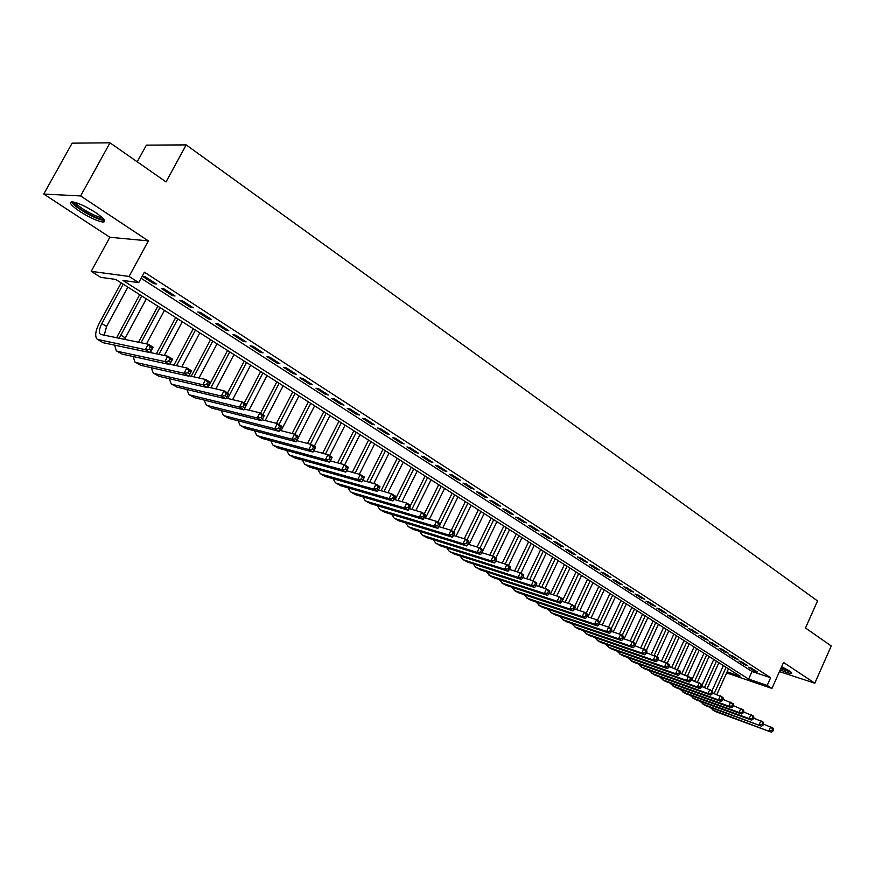 <?xml version="1.0" encoding="UTF-8"?>
<svg xmlns="http://www.w3.org/2000/svg" width="875" height="875" viewBox="0 0 875 875"><rect width="100%" height="100%" fill="white"/><g stroke="black" fill="none" stroke-linecap="round" stroke-linejoin="round"><path stroke-width="1.31" d="M79.855 211.488C89.403 217.503 97.059 221.025 102.812 222.053C106.958 221.922 104.573 218.761 95.659 212.57C86.1 206.522 78.4 202.956 72.548 201.873C68.337 202.027 70.777 205.231 79.855 211.488M780.227 669.867C786.056 672.394 789.895 673.619 791.711 673.542L789.764 671.081L781.627 666.717M727.136 671.803L740.119 676.211L115.719 279.42L100.658 277.331L91.219 271.359L129.073 276.434L138.742 282.636L122.927 280.427L748.628 679.098L767.211 685.409L771.936 688.439L726.622 672.941M109.878 237.267L148.356 240.898L80.62 195.934L110.009 142.822L72.155 143.15L43.75 194.053L109.878 237.267L91.219 271.359M137.233 161.809L146.388 145.13L186.178 144.9L817.534 600.939L805.492 627.987L831.25 645.958L814.811 683.2L783.53 662.441L771.936 688.439M80.62 195.934L43.75 194.053M779.45 671.595L814.811 683.2M156.494 284.014L145.195 276.719L142.537 276.369L153.814 283.642L156.494 284.014M175.044 295.991L163.953 288.827L161.273 288.455L172.353 295.597L175.044 295.991M193.277 307.77L182.383 300.727L179.67 300.322L190.553 307.344L193.277 307.77M211.192 319.331L200.484 312.419L197.75 311.981L208.447 318.883L211.192 319.331M228.802 330.695L218.269 323.903L215.512 323.444L226.023 330.214L228.802 330.695M246.105 341.873L235.758 335.191L232.98 334.698L243.305 341.37L246.105 341.873M263.113 352.855L252.941 346.292L250.141 345.767L260.302 352.33L263.113 352.855M279.836 363.65L269.839 357.197L267.017 356.661L277.003 363.103L279.836 363.65M296.286 374.27L286.453 367.927L283.609 367.358L293.431 373.691L296.286 374.27M312.452 384.716L302.783 378.47L299.917 377.88L309.586 384.114L312.452 384.716M328.366 394.986L318.85 388.839L315.973 388.237L325.478 394.363L328.366 394.986M344.017 405.092L334.655 399.044L331.756 398.42L341.108 404.447L344.017 405.092M359.406 415.023L350.197 409.084L347.287 408.439L356.486 414.367L359.406 415.023M374.555 424.812L365.498 418.961L362.567 418.294L371.623 424.123L374.555 424.812M389.462 434.438L380.548 428.673L377.606 427.995L386.52 433.738L389.462 434.438M404.141 443.909L395.358 438.244L392.405 437.533L401.177 443.188L404.141 443.909M418.578 453.239L409.938 447.661L406.973 446.928L415.603 452.495L418.578 453.239M432.797 462.416L424.298 456.925L421.312 456.181L429.811 461.661L432.797 462.416M446.797 471.45L438.43 466.047L435.433 465.292L443.8 470.684L446.797 471.45M460.589 480.353L452.342 475.027L449.345 474.261L457.581 479.577L460.589 480.353M474.162 489.125L466.047 483.875L463.028 483.088L471.144 488.327L474.162 489.125M487.539 497.755L479.533 492.592L476.514 491.794L484.509 496.945L487.539 497.755M500.708 506.264L492.833 501.178L489.803 500.358L497.678 505.433L500.708 506.264M513.691 514.642L505.925 509.633L502.884 508.802L510.65 513.8L513.691 514.642M526.477 522.9L518.82 517.956L515.78 517.114L523.425 522.047L526.477 522.9M539.077 531.027L531.541 526.159L528.489 525.306L536.025 530.173L539.077 531.027M551.491 539.044L544.064 534.253L541.002 533.389L548.428 538.169L551.491 539.044M563.73 546.952L556.402 542.227L553.35 541.341L560.667 546.066L563.73 546.952M575.794 554.739L568.575 550.08L565.512 549.194L572.72 553.842L575.794 554.739M587.683 562.417L580.562 557.823L577.5 556.927L584.609 561.509L587.683 562.417M599.408 569.986L592.386 565.458L589.312 564.55L596.323 569.067L599.408 569.986M610.969 577.445L604.045 572.983L600.972 572.064L607.884 576.527L610.969 577.445M622.366 584.806L615.541 580.409L612.467 579.48L619.281 583.877L622.366 584.806M633.609 592.069L626.883 587.727L623.798 586.786L630.514 591.117L633.609 592.069M644.689 599.222L638.061 594.945L634.977 593.994L641.605 598.27L644.689 599.222M655.627 606.288L649.086 602.066L645.991 601.103L652.542 605.325L655.627 606.288M666.422 613.255L659.958 609.087L656.873 608.114L663.327 612.281L666.422 613.255M677.064 620.123L670.688 616.011L667.603 615.038L673.969 619.15L677.064 620.123M687.564 626.905L681.275 622.847L678.18 621.862L684.469 625.92L687.564 626.905M697.922 633.598L691.72 629.595L688.625 628.6L694.827 632.603L697.922 633.598M708.148 640.194L702.034 636.245L698.939 635.25L705.053 639.198L708.148 640.194M718.244 646.712L712.206 642.808L709.111 641.812L715.148 645.706L718.244 646.712M728.197 653.144L722.247 649.294L719.141 648.288L725.102 652.127L728.197 653.144M738.03 659.488L732.145 655.692L729.05 654.675L734.934 658.47L738.03 659.488M747.742 665.755L741.934 662.003L738.839 660.986L744.647 664.737L747.742 665.755M141.105 278.272L752.041 671.519L770.634 677.72L144.397 272.191L138.742 282.636M757.323 671.945L751.592 668.238L748.497 667.22L754.228 670.917L757.323 671.945M148.356 240.898L129.073 276.434M770.634 677.72L767.211 685.409M110.009 142.822L166.042 181.912L186.178 144.9M752.041 671.519L748.628 679.098M754.567 670.163L754.228 670.917M744.986 663.983L744.647 664.737M735.284 657.716L734.934 658.47M725.452 651.372L725.102 652.127M715.498 644.941L715.148 645.706M705.403 638.422L705.053 639.198M695.188 631.827L694.827 632.603M684.83 625.133L684.469 625.92M674.33 618.363L673.969 619.15M663.688 611.494L663.327 612.281M652.903 604.527L652.542 605.325M641.977 597.472L641.605 598.27M630.897 590.319L630.514 591.117M619.664 583.067L619.281 583.877M608.267 575.706L607.884 576.527M596.717 568.247L596.323 569.067M585.003 560.678L584.609 561.509M573.114 553.011L572.72 553.842M561.061 545.223L560.667 546.066M548.833 537.337L548.428 538.169M536.43 529.32L536.025 530.173M523.841 521.194L523.425 522.047M511.066 512.947L510.65 513.8M498.094 504.58L497.678 505.433M484.936 496.081L484.509 496.945M471.581 487.452L471.144 488.327M458.019 478.691L457.581 479.577M444.238 469.798L443.8 470.684M430.259 460.775L429.811 461.661M416.052 451.598L415.603 452.495M401.625 442.291L401.177 443.188M386.969 432.83L386.52 433.738M372.083 423.216L371.623 424.123M356.956 413.448L356.486 414.367M341.578 403.517L341.108 404.447M325.948 393.433L325.478 394.363M310.067 383.173L309.586 384.114M293.923 372.75L293.431 373.691M277.495 362.141L277.003 363.103M260.805 351.356L260.302 352.33M243.819 340.397L243.305 341.37M226.537 329.241L226.023 330.214M208.972 317.898L208.447 318.883M191.078 306.348L190.553 307.344M172.889 294.602L172.353 295.597M154.361 282.636L153.814 283.642M712.053 690.681L723.406 665.591M728.481 668.817L716.866 694.542M726.086 667.297L714.197 693.591M763.536 724.106L773.139 728.208L773.555 729.564L772.581 728.973L771.881 730.559L772.855 731.161L773.555 729.564M772.855 731.161L771.378 732.178L716.034 711.812L712.644 709.909M771.378 732.178L713.606 710.347L709.855 707.23M771.881 730.559L768.939 730.691L770.7 726.72L772.581 728.973M790.541 671.617L780.839 668.467M781.211 667.636L788.495 670.294M780.752 668.675L791.416 672.317M103.403 218.684L103.053 218.947C99.761 221.08 73.905 206.675 73.653 202.541L73.686 202.048M75.491 202.508C76.945 206.358 95.736 217.175 101.281 217.394L102.08 217.394M71.597 201.841C73.292 206.577 96.731 220.073 103.622 220.336L104.661 220.347M702.089 685.136L713.748 659.455M718.856 662.703L707.208 688.395M716.428 661.161L704.506 687.444M753.605 718.047L763.361 722.214L763.777 723.57L762.792 722.958L762.081 724.555L763.066 725.167L763.777 723.57M763.066 725.167L761.589 726.195L706.245 705.917L702.822 703.992M761.589 726.195L703.773 704.43L700.011 701.28M762.081 724.555L759.117 724.697L760.9 720.694L762.792 722.958M691.709 680.148L703.97 653.242M709.1 656.502L697.43 682.172M706.639 654.938L694.695 681.209M743.553 711.911L753.462 716.122L753.856 717.478L752.861 716.866L752.139 718.473L753.145 719.086L753.856 717.478M753.145 719.086L751.669 720.136L696.325 699.934L692.869 697.998M751.669 720.136L749.175 718.616L693.831 698.436L690.047 695.253M752.139 718.473L749.175 718.616L750.969 714.591L752.861 716.866M681.778 673.838L694.061 646.942M699.223 650.223L687.531 675.861M696.73 648.648L684.753 674.887M733.348 705.688L743.433 709.964L743.816 711.32L742.798 710.697L742.077 712.316L743.094 712.939L743.816 711.32M743.094 712.939L741.628 714L686.284 693.886L682.795 691.928M741.628 714L739.091 712.458L683.747 692.366L679.962 689.15M742.077 712.316L739.091 712.458L740.906 708.411L742.798 710.697M671.716 667.439L684.02 640.566M689.216 643.869L677.502 669.463M686.689 642.261L674.691 668.478M723.023 699.388L733.272 703.719L733.633 705.064L732.605 704.441L731.872 706.07L732.9 706.694L733.633 705.064M732.9 706.694L731.445 707.777L676.102 687.761L672.58 685.781M731.445 707.777L728.875 706.212L673.542 686.208L669.736 682.97M731.872 706.07L728.875 706.212L730.702 702.144L732.605 704.441M661.522 660.953L673.859 634.112M679.077 637.427L667.264 663.163M676.528 635.797L664.497 661.992M712.545 693L722.969 697.386L723.319 698.731L722.269 698.097L721.536 699.737L722.575 700.372L723.319 698.731M722.575 700.372L721.12 701.466L665.788 681.548L662.233 679.558M721.12 701.466L718.517 699.88L663.195 679.984L659.378 676.703M721.536 699.737L718.517 699.88L720.366 695.789L722.269 698.097M651.197 654.38L663.567 627.561M668.806 630.897L656.895 656.786M666.225 629.256L654.172 655.397M701.925 686.525L712.513 690.966L712.852 692.311L711.802 691.666L711.047 693.317L712.108 693.962L712.852 692.311M712.108 693.962L710.653 695.078L655.342 675.259L651.755 673.247M710.653 695.078L708.017 693.47L652.717 673.673L648.889 670.348M711.047 693.317L708.017 693.47L709.887 689.347L711.802 691.666M640.741 647.708L653.133 620.933M658.405 624.291L646.384 650.322M655.78 622.617L643.716 648.725M691.152 679.952L701.925 684.458L702.242 685.803L701.181 685.147L700.427 686.809L701.498 687.466L702.242 685.803M701.498 687.466L700.055 688.592L644.755 668.883L641.134 666.848M700.055 688.592L697.375 686.963L642.097 667.275L638.258 663.917M700.427 686.809L697.375 686.963L699.256 682.817L701.181 685.147M630.153 640.938L642.556 614.217M647.861 617.586L635.37 644.558M645.214 615.902L633.041 642.13M680.225 673.302L691.195 677.862L691.491 679.208L690.408 678.541L689.653 680.203L690.736 680.87L691.491 679.208M690.736 680.87L689.292 682.019L634.036 662.419L630.372 660.362M689.292 682.019L686.58 680.367L631.334 660.789L627.484 657.398M689.653 680.203L686.58 680.367L688.483 676.2L690.408 678.541M619.423 634.08L631.848 607.414M637.186 610.805L624.127 638.881M634.495 609.087L622.212 635.469M669.156 666.553L680.302 671.169L680.586 672.514L679.492 671.836L678.727 673.52L679.82 674.188L680.586 672.514M679.82 674.188L678.388 675.358L623.164 655.867L619.467 653.8M678.388 675.358L675.642 673.684L620.419 654.216L616.569 650.792M678.727 673.52L675.642 673.684L677.556 669.484L679.492 671.836M608.562 627.113L620.987 600.512M626.358 603.925L613.266 631.991M623.634 602.186L611.242 628.731M657.923 659.706L669.266 664.388L669.528 665.722L668.413 665.044L667.647 666.728L668.752 667.417L669.528 665.722M668.752 667.417L667.33 668.598L612.139 649.239L608.409 647.139M667.33 668.598L664.541 666.903L609.361 647.566L605.511 644.087M667.647 666.728L664.541 666.903L666.488 662.681L668.413 665.044M597.45 620.255L609.984 593.523M615.387 596.947L602.262 624.991M612.62 595.197L599.747 622.672M646.527 652.761L658.066 657.508L658.317 658.842L657.191 658.153L656.403 659.848L657.53 660.537L658.317 658.842M657.53 660.537L656.119 661.752L600.972 642.513L597.209 640.391M656.119 661.752L653.286 660.023L598.161 640.806L594.289 637.295M656.403 659.848L653.286 660.023L655.244 655.769L657.191 658.153M586.173 613.331L598.839 586.436M604.264 589.881L591.106 617.903M601.464 588.098L587.945 616.842M634.966 645.717L646.712 650.53L646.942 651.864L645.794 651.153L645.006 652.87L646.155 653.57L646.942 651.864M646.155 653.57L644.744 654.795L589.652 635.688L585.845 633.555M644.744 654.795L641.878 653.045L586.797 633.97L582.925 630.416M645.006 652.87L641.878 653.045L643.847 648.769L645.794 651.153M574.755 606.309L587.53 579.25M592.998 582.717L579.808 610.695M590.155 580.913L576.603 609.634M623.241 638.586L632.286 641.67L635.195 643.453L635.403 644.777L634.244 644.066L633.445 645.794L634.605 646.505L635.403 644.777M634.605 646.505L633.205 647.752L578.178 628.775L574.339 626.62M633.205 647.752L630.295 645.969L575.28 627.036L571.408 623.438M633.445 645.794L630.295 645.969L632.286 641.67L634.244 644.066M562.144 601.355L576.067 571.966M581.569 575.455L568.345 603.389M578.681 573.628L565.097 602.317M611.341 631.334L620.561 634.463L623.514 636.267L623.7 637.591L622.519 636.869L621.709 638.608L622.891 639.33L623.7 637.591M622.891 639.33L621.502 640.598L566.541 621.764L562.658 619.587M621.502 640.598L618.548 638.794L563.598 619.992L559.716 616.35M621.709 638.608L618.548 638.794L620.561 634.463L622.519 636.869M550.495 593.939L564.452 564.583M569.975 568.094L556.741 595.973M567.055 566.234L553.438 594.902M599.266 623.984L608.661 627.145L611.658 628.983L611.822 630.306L610.63 629.573L609.809 631.312L611.012 632.045L611.822 630.306M611.012 632.045L609.623 633.336L554.739 614.655L550.812 612.456M609.623 633.336L606.627 631.509L551.753 612.861L547.87 609.175M609.809 631.312L606.627 631.509L608.661 627.145L610.63 629.573M538.683 586.414L552.672 557.091M558.228 560.623L544.972 588.448M555.264 558.742L541.614 587.366M587.016 616.536L596.597 619.73L599.627 621.589L599.769 622.913L598.555 622.169L597.734 623.919L598.948 624.663L599.769 622.913M598.948 624.663L597.57 625.975L542.763 607.447L538.803 605.227M597.57 625.975L594.53 624.116L539.744 605.631L535.861 601.891M597.734 623.919L594.53 624.116L596.597 619.73L598.555 622.169M526.706 578.769L540.728 549.5M546.317 553.055L533.05 580.803M543.309 551.152L529.638 579.709M574.58 608.967L584.336 612.205L587.42 614.097L587.541 615.409L586.305 614.644L585.473 616.416L586.709 617.17L587.541 615.409M586.709 617.17L585.342 618.505L530.633 600.141L526.63 597.887M585.342 618.505L582.258 616.612L527.57 598.292L523.677 594.508M585.473 616.416L582.258 616.612L584.336 612.205L586.305 614.644M514.566 571.014L528.609 541.8M534.231 545.377L520.877 573.202M531.18 543.441L517.486 571.944M561.947 601.289L571.9 604.559L575.028 606.484L575.127 607.786L573.88 607.02L573.037 608.803L574.295 609.569L575.127 607.786M574.295 609.569L572.939 610.914L518.317 592.725L514.281 590.45M572.939 610.914L569.8 609L515.211 590.855L511.317 587.016M573.037 608.803L569.8 609L571.9 604.559L573.88 607.02M502.25 563.128L516.316 533.991M521.981 537.589L508.484 565.589M518.886 535.62L505.17 564.047M549.128 593.491L559.278 596.805L562.45 598.752L562.527 600.053L561.258 599.277L560.416 601.07L561.684 601.847L562.527 600.053M561.684 601.847L560.339 603.225L505.827 585.2L501.747 582.903M560.339 603.225L557.156 601.278L502.677 583.297L498.783 579.414M560.416 601.07L557.156 601.278L559.278 596.805L561.258 599.277M489.77 555.133L503.847 526.072M509.545 529.692L495.917 557.867M506.406 527.702L492.68 556.041M536.113 585.583L546.47 588.93L549.686 590.909L549.741 592.2L548.45 591.413L547.597 593.217L548.887 594.005L549.741 592.2M548.887 594.005L547.553 595.405L493.161 577.566L489.027 575.247M547.553 595.405L544.327 593.436L489.956 575.641L486.073 571.703M547.597 593.217L544.327 593.436L546.47 588.93L548.45 591.413M477.116 547.006L491.203 518.033M496.934 521.675L482.792 550.791M493.752 519.652L479.948 548.056M522.9 577.555L533.455 580.934L536.725 582.947L536.758 584.237L535.445 583.428L534.581 585.244L535.894 586.053L536.758 584.237M535.894 586.053L534.57 587.475L480.298 569.822L476.131 567.481M534.57 587.475L531.289 585.473L477.061 567.875L475.606 567.164L473.178 563.872M534.581 585.244L531.289 585.473L533.455 580.934L535.445 583.428M464.275 538.748L478.373 509.884M484.137 513.538L469.033 544.512M480.911 511.492L466.955 540.072M509.48 569.395L520.253 572.819L523.567 574.864L523.578 576.144L522.244 575.323L521.369 577.161L522.692 577.97L523.578 576.144M522.692 577.97L521.38 579.414L467.25 561.969L463.039 559.595M521.38 579.414L518.055 577.38L463.969 559.989L462.525 559.289L460.086 555.931M521.369 577.161L518.055 577.38L520.253 572.819L522.244 575.323M451.227 530.403L465.358 501.605M471.155 505.291L456.006 536.222M467.873 503.212L453.786 531.978M495.841 561.116L506.833 564.572L510.213 566.65L510.18 567.93L508.834 567.098L507.948 568.936L509.294 569.767L510.18 567.93M509.294 569.767L508.003 571.233L454.016 553.995L449.75 551.6M508.003 571.233L504.623 569.177L450.68 551.983L449.236 551.283L446.808 547.87M507.948 568.936L504.623 569.177L506.833 564.572L508.834 567.098M437.872 522.2L452.134 493.216M457.975 496.912L442.794 527.8M454.65 494.802L440.048 524.486M481.994 552.705L493.216 556.205L496.639 558.305L496.584 559.584L495.217 558.742L494.32 560.591L495.688 561.433L496.584 559.584M495.688 561.433L494.408 562.931L440.573 545.902L436.275 543.473M494.408 562.931L490.973 560.831L437.183 543.856L435.761 543.167L433.322 539.689M494.32 560.591L490.973 560.831L493.216 556.205L495.217 558.742M424.309 513.866L438.725 484.684M444.598 488.414L429.384 519.247M441.23 486.27L425.513 518.087M467.917 544.173L479.369 547.695L482.858 549.839L482.77 551.108L481.381 550.244L480.473 552.114L481.863 552.967L482.77 551.108M481.863 552.967L480.594 554.487L426.934 537.688L422.581 535.227M480.594 554.487L477.105 552.366L423.5 535.609L422.078 534.92L419.65 531.377M480.473 552.114L477.105 552.366L479.369 547.695L481.381 550.244M394.023 499.395L406.777 503.092L410.55 505.411L425.119 476.044M431.025 479.795L415.789 510.541M427.602 477.619L411.841 509.381M453.622 535.5L465.314 539.066L468.847 541.231L468.738 542.489L467.327 541.625L466.408 543.506L467.83 544.37L468.738 542.489M467.83 544.37L466.561 545.923L413.088 529.342L408.691 526.859M466.561 545.923L463.028 543.758L409.598 527.242L408.177 526.564L405.759 522.944M466.408 543.506L463.028 543.758L465.314 539.066L467.327 541.625M395.128 499.712L411.305 467.261M417.244 471.034L401.986 501.703M413.766 468.825L397.972 500.544M439.097 526.684L451.03 530.283L454.628 532.492L454.486 533.739L453.042 532.864L452.123 534.756L453.556 535.631L454.486 533.739M453.556 535.631L452.309 537.206L399.033 520.877L394.581 518.372M452.309 537.206L448.711 535.008L395.489 518.744L394.078 518.066L391.661 514.369M452.123 534.756L448.711 535.008L451.03 530.283L453.042 532.864M381.062 490.733L397.272 458.347M403.255 462.142L387.986 492.713M399.722 459.9L383.895 491.542M365.706 500.981L370.256 503.541L423.117 519.367L425.272 515.812L423.795 514.905L422.844 516.819L424.331 517.738L436.516 521.369L440.169 523.611L439.994 524.847L438.539 523.95L437.598 525.864L439.064 526.75L439.994 524.847M439.064 526.75L437.828 528.358L384.759 512.28L380.253 509.742M437.828 528.358L434.175 526.127L381.15 510.103L379.75 509.436L377.355 505.673M437.598 525.864L434.175 526.127L436.516 521.369L438.539 523.95M366.789 481.6L383.031 449.291M389.047 453.119L373.767 483.569M385.459 450.844L369.611 482.398M409.303 508.638L421.772 512.302L425.48 514.587L425.272 515.812M423.117 519.367L419.398 517.092L366.603 501.342L365.203 500.675L362.819 496.825M422.844 516.819L419.398 517.092L421.772 512.302L423.795 514.905M352.297 472.314L368.561 440.103M374.62 443.953L359.341 474.261M370.978 441.634L355.108 473.091M409.358 508.561L410.309 506.636L408.8 505.706L407.848 507.642L409.358 508.561L408.155 510.223L355.534 494.681L350.93 492.078M408.155 510.223L404.381 507.916L351.816 492.439L350.438 491.783L348.064 487.845M407.848 507.642L404.381 507.916L406.777 503.092L408.8 505.706M410.309 506.636L410.55 505.411M337.597 462.864L353.872 430.762M359.975 434.634L344.652 464.909M356.278 432.294L340.397 463.63M378.503 490L391.541 493.73L395.369 496.081L395.106 497.295L393.564 496.355L392.602 498.302L394.133 499.242L395.106 497.295M394.133 499.242L392.952 500.938L340.572 485.669L335.913 483.044M392.952 500.938L389.113 498.586L336.798 483.394L335.431 482.748L333.069 478.723M392.602 498.302L389.113 498.586L391.541 493.73L393.564 496.355M322.667 453.25L338.953 421.28M345.089 425.184L329.591 455.667M341.337 422.8L325.456 453.994M362.709 480.452L376.042 484.203L379.947 486.598L379.641 487.802L378.077 486.85L377.092 488.808L378.656 489.759L379.641 487.802M378.656 489.759L377.497 491.488L325.38 476.514L320.666 473.856M377.497 491.488L373.592 489.103L321.541 474.206L320.184 473.561L317.844 469.448M377.092 488.808L373.592 489.103L376.042 484.203L378.077 486.85M307.519 443.461L323.794 411.655M329.973 415.57L314.3 446.261M326.156 413.153L310.286 444.194M346.653 470.75L360.292 474.523L364.252 476.962L363.913 478.155L362.327 477.181L361.331 479.161L362.917 480.123L363.913 478.155M362.917 480.123L361.78 481.884L309.947 467.217L305.167 464.527M361.78 481.884L357.809 479.456L306.042 464.866L304.686 464.231L302.378 460.031M361.331 479.161L357.809 479.456L360.292 474.523L362.327 477.181M292.13 433.508L308.394 401.866M314.617 405.814L298.758 436.712L294.536 434.12L296.581 436.833L295.542 438.867L297.238 439.906L298.288 437.872L296.581 436.833M310.734 403.353L294.831 434.306M330.323 460.884L344.269 464.68L348.305 467.163L347.922 468.344L346.314 467.348L345.308 469.339L346.916 470.334L347.922 468.344M346.916 470.334L345.8 472.117L294.252 457.767L289.428 455.044M345.8 472.117L341.753 469.656L290.292 455.383L288.947 454.759L286.661 450.45M345.308 469.339L341.753 469.656L344.269 464.68L346.314 467.348M276.511 423.358L292.742 391.923M299.009 395.894L281.083 430.664M295.061 393.389L278.983 424.561M313.72 450.855L327.983 454.672L332.073 457.188L331.658 458.358L330.017 457.352L329 459.353L330.641 460.359L331.658 458.358M330.641 460.359L329.536 462.186L278.316 448.164L273.427 445.408M329.536 462.186L325.434 459.681L274.28 445.736L272.945 445.123L270.703 440.716M329 459.353L325.434 459.681L327.983 454.672L330.017 457.352M260.542 413.23L276.85 381.817M283.139 385.82L265.18 420.514M279.136 383.272L262.861 414.663M296.822 440.661L311.402 444.489L315.569 447.048L315.12 448.208L313.447 447.18L312.419 449.203L314.081 450.22L315.12 448.208M314.081 450.22L312.998 452.08L262.106 438.408L257.152 435.608M312.998 452.08L308.82 449.531L258.016 435.936L256.692 435.323L254.472 430.806M312.419 449.203L308.82 449.531L311.402 444.489L313.447 447.18M244.191 403.178L260.684 371.547M267.017 375.572L249.014 410.178M262.948 372.98L246.488 404.589M279.628 430.292L294.536 434.12L291.933 439.206L241.467 425.972L240.155 425.37L237.989 420.744M297.238 439.906L296.177 441.798L245.634 428.477L240.625 425.655M296.177 441.798L291.933 439.206L295.542 438.867M298.288 437.872L298.78 436.734M227.555 392.962L244.256 361.102M250.633 365.159L232.608 399.645M246.498 362.523L227.686 398.464M262.139 419.748L277.375 423.577L281.695 426.234L281.159 427.361L279.431 426.3L278.37 428.356L280.098 429.406L281.159 427.361M280.098 429.406L279.059 431.342L228.878 418.392L223.814 415.527M279.059 431.342L274.739 428.695L224.645 415.844L223.355 415.253L221.222 410.495M278.37 428.356L274.739 428.695L277.375 423.577L279.431 426.3M208.261 387.133L227.544 350.492M233.975 354.572L215.928 388.916M229.764 351.892L210.908 387.745M244.344 409.03L259.919 412.847L264.316 415.548L261.647 420.7L211.848 408.133L206.708 405.234M262.653 418.731L263.725 416.664L261.964 415.581L260.892 417.648L262.653 418.731L261.647 420.7L257.239 418.009L207.539 405.541L206.259 404.961L204.181 400.083M260.892 417.648L257.239 418.009L259.919 412.847L261.964 415.581M263.725 416.664L264.316 415.548M191.231 376.239L210.569 339.697M217.033 343.809L198.986 377.989M212.756 341.086L193.856 376.83M226.231 398.125L242.145 401.92L246.619 404.677L243.917 409.861L194.523 397.698L189.328 394.756M244.902 407.859L245.984 405.77L244.191 404.677L243.108 406.755L244.902 407.859L243.917 409.861L239.433 407.127L190.148 395.062L188.88 394.494L186.867 389.473M243.108 406.755L239.433 407.127L242.145 401.92L244.191 404.677M245.984 405.77L246.619 404.677M173.928 365.137L193.287 328.716M199.806 332.861L181.77 366.844M195.453 330.094L176.531 365.706M207.791 387.023L224.044 390.808L228.605 393.608L225.859 398.836L176.903 387.089L171.642 384.114M226.822 396.791L227.916 394.691L226.1 393.575L224.995 395.664L226.822 396.791L225.859 398.836L221.298 396.047L172.452 384.409L171.194 383.841L169.247 378.689M224.995 395.664L221.298 396.047L224.044 390.808L226.1 393.575M227.916 394.691L228.605 393.608M156.352 353.817L175.722 317.559M182.284 321.727L164.281 355.48M177.855 318.905L158.922 354.353M189 375.736L205.625 379.487L210.263 382.331L207.484 387.603L158.988 376.294L153.65 373.275M208.414 385.514L209.53 383.403L207.67 382.266L206.555 384.377L208.414 385.514L207.484 387.603L202.836 384.759L154.459 373.57L153.213 373.013L151.342 367.708M206.555 384.377L202.836 384.759L205.625 379.487L207.67 382.266M209.53 383.403L210.263 382.331M138.48 342.267L157.861 306.195M164.456 310.395L146.497 343.886M159.961 307.53L141.028 342.781M169.859 364.241L186.856 367.959L191.581 370.858L188.77 376.173L140.744 365.312L135.341 362.25M189.678 374.041L190.805 371.908L188.912 370.748L187.786 372.881L189.678 374.041L188.77 376.173L184.034 373.275L136.139 362.534L134.914 361.998L133.12 356.519M187.786 372.881L184.034 373.275L186.856 367.959L188.912 370.748M190.805 371.908L191.581 370.858M116.55 337.827L139.683 294.645M146.322 298.878L124.523 339.445M141.739 295.958L119.164 338.363M150.358 352.548L167.748 356.213L172.561 359.166L169.706 364.525L122.194 354.134L116.714 351.039M170.581 362.348L171.73 360.205L169.805 359.023L168.656 361.167L170.581 362.348L169.706 364.525L164.894 361.572L117.502 351.312L116.287 350.777L114.592 345.133M168.656 361.167L164.894 361.572L167.748 356.213L169.805 359.023M171.73 360.205L172.561 359.166M123.211 284.189L101.85 323.542C99.148 328.913 98.689 332.533 100.505 334.403L148.28 344.247L153.18 347.266L150.292 352.658L145.381 349.661L97.344 339.369C94.62 336.558 95.298 331.133 99.356 323.072L121.177 282.887M127.87 287.153L106.586 326.43L104.223 335.333M151.134 350.438L152.294 348.272L150.336 347.069L149.177 349.234L151.134 350.438L150.292 352.658L103.305 342.759L97.759 339.62M149.177 349.234L145.381 349.661L148.28 344.247L150.336 347.069M152.294 348.272L153.18 347.266M716.034 711.812L713.606 710.347M706.245 705.917L703.773 704.43M696.325 699.934L693.831 698.436M686.284 693.886L683.747 692.366M676.102 687.761L673.542 686.208M665.788 681.548L663.195 679.984M655.342 675.259L652.717 673.673M644.755 668.883L642.097 667.275M634.036 662.419L631.334 660.789M623.164 655.867L620.419 654.216M612.139 649.239L609.361 647.566M600.972 642.513L598.161 640.806M589.652 635.688L586.797 633.97M578.178 628.775L575.28 627.036M566.541 621.764L563.598 619.992M554.739 614.655L551.753 612.861M542.763 607.447L539.744 605.631M530.633 600.141L527.57 598.292M518.317 592.725L515.211 590.855M505.827 585.2L502.677 583.297M493.161 577.566L489.956 575.641M480.298 569.822L477.061 567.875M467.25 561.969L463.969 559.989M454.016 553.995L450.68 551.983M440.573 545.902L437.183 543.856M426.934 537.688L423.5 535.609M413.088 529.342L409.598 527.242M399.033 520.877L395.489 518.744M384.759 512.28L381.15 510.103M370.256 503.541L366.603 501.342M355.534 494.681L351.816 492.439M340.572 485.669L336.798 483.394M325.38 476.514L321.541 474.206M309.947 467.217L306.042 464.866M294.252 457.767L290.292 455.383M278.316 448.164L274.28 445.736M262.106 438.408L258.016 435.936M245.634 428.477L241.467 425.972M228.878 418.392L224.645 415.844M211.848 408.133L207.539 405.541M194.523 397.698L190.148 395.062M176.903 387.089L172.452 384.409M158.988 376.294L154.459 373.57M140.744 365.312L136.139 362.534M125.3 337.87L120.652 335.027M122.194 354.134L117.502 351.312M106.586 326.43L101.85 323.542M103.305 342.759L98.536 339.883M102.812 222.053L103.742 220.347M102.791 218.061L103.053 218.947"/></g></svg>
